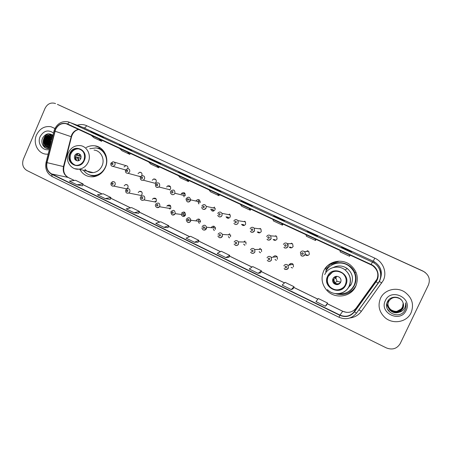 <?xml version="1.0" encoding="UTF-8"?>
<svg xmlns="http://www.w3.org/2000/svg" width="452" height="452" viewBox="0 0 452 452"><rect width="100%" height="100%" fill="white"/><g stroke="black" fill="none" stroke-linecap="round" stroke-linejoin="round"><path stroke-width="0.68" d="M323.632 271.059C320.762 278.07 321.852 284.523 326.892 290.41C334.785 299.399 351.034 297.207 355.747 286.302C359.012 277.76 357.052 270.516 349.854 264.573C341.232 258.086 327.768 261.51 323.632 271.059M348.695 292.868L354.182 288.958M79.835 169.37C82.982 174.817 87.592 177.274 93.666 176.743C98.982 175.822 102.892 172.726 105.389 167.466C109.65 158.403 103.937 146.781 94.852 145.827C91.812 145.431 88.908 146.007 86.134 147.561M111.096 182.907L112.616 181.597C114.712 181.523 115.542 182.597 115.107 184.817L113.757 186.1L126.667 188.846L127.961 187.625C128.379 185.506 127.583 184.484 125.571 184.552L124.176 185.812M125.769 189.953L126.989 188.744C129.272 188.405 130.216 189.45 129.814 191.88L128.763 193.032L141.058 195.473L142.064 194.377C142.442 192.06 141.538 191.06 139.352 191.382L138.227 192.541M155.663 202.061L156.341 201.213C156.641 198.626 155.601 197.688 153.228 198.405L152.46 199.355M155.703 204.321L156.098 203.722C158.737 202.36 159.98 203.219 159.833 206.298L159.562 206.762L170.551 208.575L170.805 208.14C170.946 205.208 169.754 204.383 167.234 205.677L166.867 206.253M181.275 214.547C182.359 216.87 183.749 217.073 185.45 215.152L185.512 214.999C185.247 211.779 183.902 211.191 181.472 213.225L181.467 213.248M199.343 223.316L198.665 222.068M215.316 229.458L215.502 228.096C214.367 225.768 212.943 225.571 211.231 227.497L211.157 227.678M214.304 230.548L213.491 229.294M229.486 237.865L228.526 236.645M244.888 245.266L243.786 244.131M260.522 252.753L259.295 251.747M273.144 257.148L273.138 257.16C274.324 255.504 275.669 255.363 277.183 256.736L271.256 257.357L271.539 259.968C270.251 261.731 268.816 261.849 267.239 260.318C268.652 261.832 270.064 261.714 271.466 259.962L271.256 257.357C269.669 255.911 268.256 256.058 267.013 257.793M276.409 260.318L275.093 259.516M293.512 266.906L293.145 264.296C291.608 263.03 290.274 263.2 289.144 264.81L289.026 265.115M292.568 267.951L291.229 267.426M290.427 264.838L290.546 264.539M155.482 184.128L156.398 183.071C158.872 182.399 159.946 183.393 159.607 186.066L158.906 186.992L169.907 189.744L170.579 188.868C170.896 186.32 169.873 185.371 167.5 186.009L166.652 187.021M170.732 191.315L171.014 190.846C173.692 189.269 174.986 190.083 174.896 193.275L185.207 195.75C185.292 192.705 184.049 191.93 181.489 193.428L181.224 193.874M198.903 203.869L198.366 202.349M213.152 209.609L210.751 209.129C211.835 211.519 213.265 211.734 215.028 209.779L215.192 208.287L206.27 206.423L206.101 207.988C205.445 209.186 204.479 209.626 203.202 209.31M140.436 177.037L141.871 175.738C144.069 175.574 144.956 176.647 144.527 178.958L143.301 180.195L154.968 183.252L156.138 182.071C156.55 179.873 155.697 178.851 153.59 179.003L152.256 180.246M124.639 169.675L125.532 170.065M138.515 176.161L140.747 176.529M141.589 175.851L141.877 175.365C142.318 173.387 141.595 172.342 139.702 172.235L138.046 173.562M228.249 217.203L226.034 216.824C227.367 218.723 228.768 218.762 230.237 216.932L230.226 214.926L222.022 213.389L222.028 215.497C221.367 216.694 220.39 217.135 219.101 216.824M243.566 224.684L241.554 224.407C242.99 225.983 244.351 225.91 245.639 224.181L245.459 221.859L237.984 220.666L238.17 223.113C236.82 224.927 235.39 225.006 233.882 223.35C235.351 224.989 236.763 224.91 238.125 223.102L237.984 220.666C236.452 219.147 235.051 219.271 233.78 221.039M259.069 232.136L257.256 231.955C258.742 233.322 260.07 233.181 261.25 231.526L260.928 228.994L254.205 228.17L254.544 230.831C253.306 232.571 251.905 232.723 250.346 231.288C251.284 232.718 252.662 232.56 254.487 230.819L254.205 228.17C252.64 226.847 251.267 227.034 250.092 228.729M274.748 239.611L273.138 239.537C274.652 240.758 275.963 240.571 277.07 238.972L276.63 236.294L270.68 235.842L271.143 238.662C269.98 240.345 268.601 240.543 267.013 239.255C268.025 240.56 269.381 240.357 271.081 238.65L270.68 235.842C269.093 234.656 267.742 234.882 266.629 236.532M290.613 247.142L289.218 247.176C290.743 248.295 292.043 248.075 293.105 246.515L292.563 243.73L287.415 243.668L287.986 246.6C286.862 248.244 285.5 248.476 283.896 247.295C284.952 248.51 286.291 248.272 287.913 246.589C288.274 245.103 288.11 244.131 287.415 243.668C285.817 242.571 284.477 242.826 283.398 244.436M306.671 254.747L305.49 254.888C307.038 255.939 308.326 255.696 309.354 254.16L308.733 251.289L304.411 251.628C305.292 252.498 305.512 253.504 305.06 254.651C303.976 256.267 302.62 256.521 300.998 255.42L300.405 252.482C301.461 250.871 302.789 250.594 304.411 251.628C305.14 252.041 305.332 253.041 304.981 254.64C303.411 256.301 302.083 256.561 300.998 255.42M351.566 289.41L351.136 289.749M200.287 222.26L200.49 221.457C199.688 218.689 198.275 218.31 196.253 220.327M230.548 236.752L230.633 234.967L222.429 234.452L222.344 236.334C221.717 237.481 220.779 237.927 219.531 237.673M245.978 244.142L245.933 242.046L238.47 241.899L238.515 244.103C237.888 245.244 236.944 245.696 235.69 245.453M261.612 251.628L261.448 249.312L254.742 249.544L254.911 251.979C253.544 253.798 252.092 253.86 250.561 252.171C251.95 253.838 253.38 253.77 254.849 251.973L254.742 249.544C253.193 247.956 251.758 248.052 250.448 249.832M277.455 259.216L277.183 256.736M200.021 202.716L200.213 202.021C199.485 199.185 198.078 198.784 195.993 200.824M127.843 168.636C128.21 166.844 127.56 165.839 125.876 165.613L124.017 166.963M306.445 251.47L307.541 250.719M275.076 236.176L275.889 235.769M259.561 228.831L260.301 228.463M244.148 221.649L244.888 221.26M228.825 214.666L229.65 214.158M213.581 207.954L214.593 207.157M259.239 249.391L260.318 248.38M243.877 242.006L244.927 241.023M335.169 261.685C330.971 263.324 327.898 266.143 325.948 270.149M425.162 272.432L422.852 271.014L57.415 104.378M55.528 103.581L55.144 103.423C50.754 102.231 47.387 103.87 45.036 108.356L23.374 159.206C21.752 164.195 22.939 167.963 26.945 170.523L386.336 347.904C392.37 350.21 397.003 348.752 400.246 343.526L428.439 284.907C430.507 279.234 428.863 274.737 423.507 271.409L57.777 104.531M425.304 272.539L422.982 271.115L425.304 272.539M36.505 134.962C32.6 143.397 38.222 154.104 46.68 154.177L48.144 154.143L46.68 154.177C38.222 154.104 32.6 143.397 36.505 134.962C39.714 128.566 44.528 125.82 50.94 126.718C44.528 125.82 39.714 128.566 36.505 134.962M380.511 298.286C377.629 305.45 379.075 311.84 384.844 317.468C392.72 324.739 406.856 322.31 411.066 312.79C414.201 304.58 412.134 297.693 404.862 292.128C396.636 286.461 384.336 289.642 380.511 298.286C377.629 305.45 379.075 311.84 384.844 317.468C392.72 324.739 406.856 322.31 411.066 312.79C414.201 304.58 412.134 297.693 404.862 292.128C396.636 286.461 384.336 289.642 380.511 298.286M55.534 129.554C57.912 124.876 61.461 122.927 66.161 123.712L372.284 265.386C378.177 269.912 379.358 275.336 375.821 281.652L354.204 311.711C350.373 316.242 345.627 317.366 339.972 315.078L51.731 173.98C47.641 171.551 46.064 167.765 47.014 162.635L55.534 129.554M55.33 129.458L46.799 162.579C45.827 167.839 47.437 171.715 51.635 174.206L339.853 315.327C345.65 317.677 350.515 316.524 354.441 311.88L376.064 281.816C380.313 276.245 377.782 267.318 371.182 264.482L67.659 123.984C62.353 122.209 58.246 124.034 55.33 129.458M350.921 251.849L351.69 251.713L342.317 247.391L341.362 247.442L350.921 251.849L341.367 247.442M342.13 247.792L342.317 247.391M316.236 235.842L317.671 236.017L308.558 231.814L306.948 231.554L316.236 235.842L306.948 231.554M308.371 232.209L308.558 231.814M282.517 220.282L284.579 220.751L275.714 216.661L273.488 216.112L282.517 220.282L273.517 216.124M275.534 217.05L275.714 216.661M249.73 205.146L252.385 205.897L243.752 201.914L240.944 201.089L249.73 205.146L240.944 201.089M243.577 202.304L243.752 201.914M98.429 135.306L103.593 137.25L96.016 133.752L90.733 131.758L98.429 135.306M95.852 134.12L96.016 133.752M127.108 148.55L131.826 150.273L119.215 144.906L127.108 148.55M123.893 147.064L124.057 146.691M156.55 162.138L160.793 163.641L148.448 158.398L156.55 162.138M152.657 160.336L152.821 159.963M186.783 176.088L190.524 177.353L182.337 173.579L178.455 172.246L186.783 176.088L178.455 172.246M182.167 173.958L182.337 173.579M217.83 190.422L221.039 191.439L212.638 187.557L209.276 186.473L217.83 190.422L209.276 186.473M212.463 187.942L212.638 187.557M54.929 128.481L50.94 126.718L54.929 128.481M258.109 273.353L260.601 272.816L261.448 270.833L252.708 266.578L249.227 269.013L258.109 273.353L261.448 270.833M291.269 289.562L294.043 286.709L285.065 282.336L282.133 285.099L291.269 289.562L293.162 288.692M325.367 306.23L327.553 303.026L318.321 298.529L315.971 301.637L325.367 306.23L326.632 305.027M163.923 227.316L168.765 225.689L160.697 221.762L155.737 223.311L163.923 227.316L168.025 227.622M134.176 212.773L138.753 213.35L139.465 211.423L131.605 207.592L126.198 208.875L134.176 212.773L139.465 211.423M105.197 198.609L110.231 199.428L110.909 197.513L103.248 193.784L97.429 194.812L105.197 198.609L110.909 197.513M76.964 184.811L83.072 183.953L75.603 180.314L69.388 181.105L76.964 184.811L82.428 185.84M225.859 257.589L229.723 255.38L221.22 251.239L217.214 253.363L225.859 257.589L228.921 257.341M194.473 242.249L198.84 240.34L190.558 236.306L186.06 238.136L194.473 242.249L198.072 242.283M208.824 189.62L210.57 191.817L218.971 195.71L219.542 194.58M217.327 193.558L218.971 195.71M178.161 175.421L180.291 177.783L188.473 181.574L189.043 180.455M186.439 179.252L188.473 181.574M148.296 161.59L150.793 164.104L158.765 167.799L159.33 166.703M156.364 165.33L158.765 167.799M119.209 148.126L122.046 150.776L129.814 154.381L130.379 153.296M127.068 151.765L129.814 154.381M90.858 134.995L94.027 137.787L101.598 141.295L102.163 140.233M98.519 138.544L101.598 141.295M240.323 204.202L241.667 206.236L250.289 210.231L250.866 209.084M249.063 208.248L250.289 210.231M272.692 219.192L273.607 221.039L282.466 225.152L283.042 223.983M281.675 223.35L282.466 225.152M305.97 234.599L306.428 236.26L315.536 240.481L316.112 239.294M315.208 238.876L315.536 240.481M340.186 250.442L340.17 251.9L349.537 256.244L350.114 255.035M349.69 254.843L349.537 256.244M198.84 240.34L198.066 242.295M168.765 225.689L168.025 227.633M83.072 183.953L82.422 185.857M229.723 255.38L228.915 257.352M294.043 286.709L293.156 288.709M327.553 303.026L326.626 305.043M50.132 146.295C49.115 144.357 49.087 142.301 50.048 140.126L52.387 137.397M50.262 145.781C49.562 143.962 49.641 142.12 50.488 140.261L52.234 137.99M49.59 147.256C47.466 145.25 47.019 142.691 48.257 139.572C49.228 137.651 50.731 136.425 52.765 135.894M49.844 147.216C47.884 145.199 47.505 142.702 48.703 139.713C49.556 137.99 50.89 136.809 52.692 136.176M49.776 147.702L48.624 147.29M48.607 147.279C45.805 145.408 45.087 142.657 46.449 139.018C47.901 136.374 50.014 135.103 52.794 135.193M49.776 147.708L49.065 147.408M48.85 147.29C46.217 145.374 45.567 142.662 46.901 139.159C48.262 136.645 50.268 135.368 52.912 135.317M49.901 147.205L48.59 147.279C44.437 146.137 43.115 143.199 44.618 138.453C46.217 135.6 48.517 134.34 51.522 134.679L52.483 134.945L51.522 134.679M48.59 147.279L49.048 147.408C44.901 146.267 43.578 143.335 45.076 138.594C46.675 135.741 48.969 134.487 51.969 134.826M50.387 145.295L50.692 140.188L51.381 138.86M53.5 132.984C48.149 129.425 43.686 130.651 40.104 136.673C36.945 143.352 42.754 151.482 49.324 149.482M52.918 135.301C48.963 132.73 45.59 133.56 42.799 137.781C39.866 143.12 44.336 149.798 49.579 148.488M46.155 137.888L44.901 144.341M44.934 145.092L45.262 147.352M46.155 148.211C41.748 144.99 42.838 136.193 48.511 133.781M47.81 148.589L46.036 146.273M45.805 145.753C44.465 141.448 45.607 137.854 49.211 134.984M49.059 148.567L47.833 146.776M47.601 146.245C46.285 141.984 47.415 138.425 50.974 135.577M49.375 146.736C48.093 142.527 49.195 139.013 52.692 136.188M45.855 148.087C41.618 144.883 42.578 136.397 48.014 133.837M47.641 148.572L45.709 145.99M45.42 145.262C44.369 141.301 45.415 137.95 48.556 135.221M48.912 148.584L47.844 147.16M47.839 147.149L47.505 146.493M47.217 145.753C46.194 141.832 47.228 138.527 50.319 135.826M49.737 147.849L49.5 147.425M49.421 147.273L49.285 146.985M48.997 146.239C47.997 142.363 49.019 139.092 52.059 136.419M70.128 153.691C67.574 159.093 71.698 165.907 77.196 165.296C80.247 164.952 82.49 163.274 83.925 160.262C85.614 153.957 83.586 150.081 77.851 148.64C74.365 148.601 71.795 150.284 70.128 153.691M79.755 149.047L78.552 148.855C75.077 148.821 72.506 150.499 70.845 153.895C69.196 159.262 70.698 163.025 75.348 165.183M105.96 155.409C104.322 151.928 101.768 149.635 98.299 148.527M83.462 170.251C86.309 174.105 90.067 175.834 94.734 175.432C99.542 174.664 103.073 171.907 105.333 167.167C109.152 159.053 103.949 148.657 95.79 147.923L89.778 148.725M84.925 169.308C87.168 171.754 89.914 172.856 93.174 172.613C97.203 172.054 100.158 169.794 102.05 165.833C105.214 159.121 100.813 150.533 94.039 150.087M90.965 175.286L95.366 175.579L101.028 173.387M89.818 171.8L92.394 172.658M74.653 155.708C73.908 158.686 74.913 160.403 77.665 160.867C79.072 160.754 80.111 160.008 80.772 158.624C81.524 155.759 80.58 154.036 77.959 153.465C76.467 153.499 75.365 154.251 74.653 155.708M79.207 153.77L78.936 153.753C77.45 153.787 76.354 154.533 75.642 155.991C74.936 158.155 75.478 159.776 77.275 160.85M97.214 148.171L100.615 148.12M78.252 155.607L76.625 155.143M78.168 153.827L76.569 155.222L76.213 155.053M76.569 155.222L81.094 156.663M75.416 156.691L80.919 158.234M76.411 160.268L75.84 156.912L75.411 156.708M80.84 158.46L75.84 156.912M403.246 303.326L402.625 307.479C399.591 311.936 395.641 312.682 390.771 309.716C387.957 307.128 387.223 304.106 388.562 300.642M403.235 303.281L402.608 307.383C399.579 311.835 395.63 312.581 390.771 309.62C387.963 307.038 387.228 304.015 388.567 300.557M403.297 303.501L402.704 307.863C399.647 312.349 395.675 313.095 390.777 310.112C387.946 307.513 387.206 304.467 388.556 300.981M403.286 303.456L402.681 307.767C399.636 312.247 395.664 312.993 390.771 310.015C387.946 307.416 387.211 304.377 388.556 300.896M403.348 303.682L402.783 308.253C399.709 312.767 395.709 313.518 390.777 310.513C387.929 307.897 387.189 304.834 388.545 301.326M403.337 303.637L402.76 308.157C399.692 312.66 395.698 313.411 390.777 310.411C387.935 307.801 387.194 304.738 388.545 301.235M399.065 312.196L402.851 308.603C403.794 306.518 403.794 304.405 402.845 302.258C400.483 295.823 390.392 295.501 387.607 301.456C381.9 311.609 399.421 320.44 404.828 310.371L405.094 309.863C406.139 307.597 406.303 305.241 405.568 302.806C405.856 305.168 405.314 307.309 403.947 309.219C402.738 310.823 401.11 311.818 399.065 312.196C396.178 313.298 393.421 312.874 390.782 310.919C387.918 308.287 387.166 305.202 388.534 301.67C391.392 297.246 395.263 296.309 400.144 298.868L401.585 300.162M403.376 303.817L402.839 308.552C399.754 313.083 395.732 313.835 390.782 310.818C387.923 308.185 387.172 305.111 388.539 301.586M403.195 303.145L402.551 307.1L401.195 308.998L396.805 311.405M401.195 308.998L402.546 307.083L403.184 303.122M394.958 311.501L391.551 310.575M389.268 308.897C387.805 307.343 386.997 305.529 386.85 303.456M385.364 300.586C378.799 312.959 400.449 323.406 406.116 310.439C412.71 297.879 390.844 287.664 385.364 300.586M405.568 302.806C406.421 305.908 405.998 308.688 404.303 311.14M387.494 309.298L389.245 311.106L387.426 309.151M328.062 276.477C326.457 280.449 327.152 284.037 330.135 287.24C334.508 291.76 342.882 290.393 345.339 284.703C347.051 280.308 346.119 276.505 342.543 273.279C336.576 269.776 331.745 270.838 328.062 276.477M332.536 272.036L328.214 276.398C326.621 280.359 327.31 283.935 330.282 287.133C334.576 290.619 338.91 290.743 343.283 287.517M327.084 266.171L325.429 268.996M351.967 288.675L354.272 285.161C357.153 277.675 355.458 271.29 349.187 266.019C344.644 262.906 339.791 262.16 334.627 263.782M337.633 293.749C345.102 294.563 350.616 291.732 354.187 285.257C357.074 277.754 355.374 271.353 349.091 266.07C341.458 260.194 329.372 263.188 325.677 271.731M347.396 288.896L351.34 284.155C353.673 278.116 352.345 272.929 347.345 268.601C342.814 265.493 338.13 265.126 333.293 267.499M348.243 287.738L350.78 284.72M348.532 287.274L350.938 284.935M332.977 278.664C332.254 280.477 332.593 282.093 333.983 283.523C336.655 285.314 338.876 284.913 340.638 282.314C341.384 280.415 341.006 278.754 339.492 277.325C336.836 275.68 334.666 276.127 332.977 278.664M334.729 276.816L333.18 278.545C332.457 280.353 332.791 281.963 334.181 283.387C335.904 284.754 337.689 284.867 339.525 283.732M354.21 288.444L355.747 286.302M356.119 285.461C351.803 292.811 345.384 295.681 336.864 294.06L335.452 293.63M339.164 261.194L331.299 263.861L331.96 264.787C339.836 259.911 351.577 263.94 354.882 272.793L356.006 272.245M338.237 261.228L335.661 261.844M340.718 282.133L337.062 281.325L335.887 278.048L336.65 276.353M333.898 277.415L334.542 277.551L336.542 276.37M333.565 277.76L334.073 277.46M334.491 277.381L335.887 278.048L333.672 279.398L332.926 279.246M340.429 282.709L340.605 282.381M375.821 281.652L377.493 278.161M78.744 129.391C75.495 129.967 73.111 131.865 71.602 135.091L63.472 166.579C62.568 171.466 64.082 175.071 68.003 177.393L74.337 180.478M77.264 125.255C80.45 124.193 83.547 124.323 86.547 125.65L374.759 258.132L373.25 261.228L82.846 127.391M374.759 258.132C383.194 261.787 387.302 272.494 383.273 280.5L361.363 311.355C358.509 315.157 354.684 317.366 349.893 317.982M380.556 278.065C382.437 271.358 380.437 265.968 374.544 261.906L373.25 261.228L372.363 262.087L373.719 262.798C380.821 266.787 383.093 276.805 378.296 283.138L356.538 313.072L378.46 282.596M46.799 162.579L46.064 162.353L53.991 131.046L54.76 131.136M52.217 176.54L51.635 174.206M339.853 315.327L339.011 317.264C345.933 320.078 351.775 318.677 356.538 313.072L354.441 311.88M376.064 281.816L378.121 283.093C382.917 276.76 380.731 266.759 373.719 262.798L374.544 261.906C380.872 266.284 382.782 272.025 380.273 279.138M371.182 264.482L372.363 262.087L69.936 122.452C69.207 122.272 68.45 122.78 67.659 123.984M54.681 129.023C57.743 123.119 62.308 120.746 68.382 121.887L84.066 127.859C84.931 127.995 85.761 127.261 86.547 125.65M358.894 309.801L361.363 311.355M379.347 281.421L381.787 283.014M339.972 315.078L342.689 311.275C348.046 313.434 352.537 312.366 356.159 308.072L376.606 279.635M354.204 311.711L356.159 308.072M54.974 131.193L71.506 136.809L63.918 166.681L47.014 162.635M51.731 173.98L68.003 177.393L74.399 180.467M82.846 184.625L102.062 193.993M110.672 198.185L130.504 207.852M139.216 212.101L159.686 222.079M168.506 226.373L189.642 236.678M198.569 241.029L220.406 251.674M229.441 256.075L252.001 267.07M261.149 271.528L284.466 282.895M293.732 287.41L317.841 299.162M327.225 303.738L342.689 311.275L346.554 312.36M63.483 166.534L63.918 166.681C63.065 171.664 64.517 175.269 68.275 177.483M71.032 136.826L71.506 136.809C72.761 132.702 75.218 130.244 78.874 129.447M84.309 160.443C89.168 150.149 73.834 142.956 69.744 153.51C64.907 163.686 80.111 171.037 84.309 160.443M68.421 152.663C70.902 147.708 74.738 145.341 79.925 145.572C86.976 146.024 91.558 155.013 88.259 162.048C86.281 166.2 83.196 168.573 79.004 169.167L74.885 168.715M104.039 151.584C102.056 149.64 99.717 148.493 97.027 148.149M89.682 174.947C92.163 176.048 94.745 176.291 97.434 175.664M78.111 155.782L80.157 154.482M78.744 155.991L80.45 154.844M78.445 160.742L77.382 157.465M78.88 160.584L78.021 157.675M345.825 284.935C351.662 273.596 332.457 264.589 327.581 276.251C321.762 287.438 340.802 296.636 345.825 284.935M324.739 274.59C327.954 267.155 338.52 264.646 345.057 269.867C350.317 274.432 351.718 279.895 349.26 286.257C346.147 291.896 341.345 294.32 334.847 293.534M341.91 293.885C347.684 293.19 351.893 290.297 354.543 285.189C356.374 281.138 356.487 277.008 354.882 272.793C356.458 277.031 356.329 281.161 354.481 285.184C352.119 289.822 348.339 292.664 343.147 293.704M334.248 277.511L335.74 276.432M334.542 277.551L336.853 276.319M340.266 282.952C336.294 284.986 334 283.788 333.378 279.364M340.345 282.585C338.621 284.155 336.802 284.235 334.892 282.816L333.672 279.398M110.938 163.132L112.949 161.737C114.757 161.997 115.424 163.087 114.949 165.014L113.124 166.415L112.203 166.308M111.684 163.584C111.717 164.714 112.158 164.923 113 164.206C112.966 163.076 112.525 162.867 111.684 163.584M125.594 170.037L127.374 168.658C129.345 168.771 130.103 169.862 129.639 171.935L128.052 173.302C125.967 173.285 125.142 172.212 125.566 170.093M126.368 170.511C126.402 171.647 126.848 171.862 127.701 171.138C127.667 169.997 127.221 169.788 126.368 170.511M140.414 177.088C139.984 179.404 140.945 180.438 143.301 180.195L141.725 180.258M141.25 177.529C141.284 178.676 141.736 178.885 142.6 178.161C142.561 177.014 142.109 176.8 141.25 177.529M169.726 186.597L170.138 186.275M155.46 184.184C155.375 187.134 156.522 188.066 158.906 186.992L156.782 187.377M156.324 184.636C156.364 185.795 156.821 186.009 157.697 185.286C157.658 184.128 157.2 183.913 156.324 184.636M169.376 189.614L169.568 189.97M184.941 193.349L184.066 194.066M183.648 193.959L184.608 192.998M170.703 191.371C169.398 193.315 172.918 196.383 174.777 193.518C174.088 194.535 173.178 194.897 172.048 194.586M171.607 191.846C171.653 193.01 172.116 193.23 172.997 192.501C172.958 191.332 172.494 191.117 171.607 191.846M183.602 195.366L184.088 196.902M198.044 201.163L199.242 199.824M186.179 198.597C188.36 196.45 189.834 196.869 190.597 199.852L190.394 200.581C189.738 201.778 188.778 202.213 187.518 201.897M187.1 199.151C187.145 200.321 187.614 200.547 188.512 199.812C188.467 198.637 187.998 198.417 187.1 199.151M198.196 202.315L198.807 203.914M214.525 207.089L213.423 207.92M202.807 206.553C202.852 207.739 203.327 207.96 204.231 207.225C204.185 206.044 203.711 205.818 202.807 206.553M212.994 209.575L213.723 211.011M201.829 205.976C203.541 203.971 205.022 204.118 206.27 206.423L206.078 207.988C204.01 210.033 202.524 209.807 201.62 207.31M213.152 211.14L212.547 209.485M229.582 214.107L228.678 214.638M218.723 214.062C218.774 215.254 219.254 215.48 220.175 214.745C220.124 213.553 219.644 213.327 218.723 214.062M228.102 217.18L228.853 218.192M217.694 213.457C219.13 211.587 220.57 211.564 222.022 213.389L221.994 215.491C220.587 217.389 219.13 217.355 217.627 215.389M228.209 218.305L227.582 217.09M244.826 221.22L244.018 221.627M234.865 221.672C234.916 222.876 235.407 223.107 236.334 222.367C236.289 221.164 235.797 220.932 234.865 221.672M243.436 224.667L244.199 225.458M243.458 225.559L242.843 224.582M260.245 228.429L259.442 228.814M251.233 229.39C251.284 230.599 251.781 230.836 252.724 230.096C252.674 228.881 252.176 228.65 251.233 229.39M258.951 232.125L259.77 232.814M258.917 232.899L258.301 232.062M275.839 235.746L274.974 236.17M267.833 237.221C267.883 238.436 268.386 238.673 269.341 237.933C269.29 236.712 268.787 236.475 267.833 237.221M274.641 239.605L275.579 240.261M274.584 240.328L273.957 239.577M291.602 243.17L290.613 243.707M284.664 245.159C284.72 246.385 285.229 246.628 286.195 245.882C286.144 244.651 285.63 244.408 284.664 245.159M290.523 247.148L291.557 247.769M290.461 247.854L289.817 247.159M307.496 250.736L307.253 251.402M307.62 251.374L307.829 250.832M307.264 251.402L307.513 250.73L306.366 251.476M301.744 253.21C301.795 254.448 302.315 254.691 303.292 253.939C303.236 252.702 302.721 252.459 301.744 253.21M306.597 254.758L307.592 255.318M306.552 255.47L305.897 254.843M113.153 184.043C113.119 182.907 112.678 182.698 111.836 183.41C111.87 184.546 112.311 184.755 113.153 184.043M111.062 182.981C110.61 185.111 111.508 186.151 113.757 186.1L112.435 186.117M127.876 191.117C127.843 189.976 127.396 189.761 126.543 190.473C126.577 191.62 127.023 191.834 127.876 191.117M125.735 190.026C125.447 192.552 126.453 193.558 128.763 193.032L127.125 193.19M155.16 200.993L155.556 202.174M140.64 197.089L141.47 196.1C143.951 195.349 145.035 196.326 144.725 199.044L144.047 199.942L142.007 200.355M142.798 198.287C142.759 197.134 142.307 196.914 141.442 197.631C141.482 198.784 141.934 199.004 142.798 198.287M155.607 198.874L155.889 198.614M169.415 207.909L169.924 209.157M157.917 205.553C157.878 204.389 157.42 204.168 156.545 204.892C156.584 206.05 157.042 206.27 157.917 205.553M170.511 205.705L169.975 206.163M155.669 204.406C154.522 205.971 157.059 209.214 159.562 206.762L157.093 207.621M169.528 206.084L170.189 205.377M183.862 214.92L184.489 216.22L183.868 214.926M184.032 216.418L183.45 214.864M170.975 211.655L170.986 211.632C173.523 209.496 174.93 210.112 175.207 213.497L175.139 213.655C174.523 214.807 173.602 215.248 172.381 214.982M173.24 212.915C173.201 211.745 172.737 211.519 171.85 212.242C171.89 213.412 172.353 213.638 173.24 212.915M183.704 213.412L184.653 212.242M198.496 222.045L199.253 223.367M186.439 219.084C188.557 216.966 190.038 217.361 190.874 220.271L190.659 221.113C190.038 222.26 189.111 222.706 187.885 222.44M188.772 220.378C188.733 219.197 188.258 218.971 187.365 219.7C187.405 220.875 187.879 221.101 188.772 220.378M198.304 220.401L199.281 219.214M213.333 229.283L214.225 230.593M202.112 226.616C203.908 224.587 205.4 224.797 206.587 227.237L206.394 228.672C205.767 229.819 204.835 230.266 203.598 230.006M204.519 227.944C204.473 226.757 203.999 226.525 203.089 227.254C203.134 228.441 203.615 228.672 204.519 227.944M213.09 227.475L214.073 226.288M228.379 236.639L229.413 237.905M218 234.249C219.57 232.317 221.045 232.384 222.429 234.452L222.299 236.328C220.599 238.283 219.118 238.164 217.87 235.984M220.486 235.616C220.44 234.418 219.954 234.187 219.039 234.916C219.084 236.113 219.565 236.345 220.486 235.616M229.644 233.729L228.497 234.831M243.656 244.125L244.82 245.3M234.113 241.984C235.532 240.136 236.984 240.108 238.47 241.899L238.458 244.097C237.119 245.933 235.667 245.928 234.102 244.069M236.673 243.391C236.622 242.187 236.136 241.95 235.204 242.684C235.255 243.888 235.741 244.125 236.673 243.391M244.865 240.989L243.741 242.006M259.177 251.753L260.465 252.781M253.086 251.278C253.035 250.063 252.538 249.826 251.594 250.561C251.645 251.775 252.143 252.013 253.086 251.278M260.256 248.357L259.12 249.391M274.985 259.527L276.364 260.341M269.737 259.278C269.68 258.052 269.177 257.809 268.222 258.55C268.273 259.77 268.776 260.013 269.737 259.278M290.45 264.556L290.337 264.855M291.139 267.443L292.529 267.974M283.816 265.861C285.003 264.166 286.404 263.985 288.02 265.318L288.404 268.07C287.173 269.793 285.754 269.951 284.144 268.539C285.076 269.94 286.472 269.782 288.325 268.064L288.02 265.318L293.145 264.296M286.619 267.386C286.562 266.155 286.048 265.912 285.082 266.652C285.139 267.883 285.647 268.126 286.619 267.386M289.969 264.262L290.37 263.623M292.274 263.646L292.161 264.488M327.672 289.845L326.892 290.41M141.357 172.715L139.702 172.235M114.266 162.132L125.876 165.613M155.816 179.625L153.59 179.003M184.246 194.111L181.489 193.428M170.427 186.783L167.5 186.009M184.235 213.643L181.472 213.225M170.167 206.197L167.234 205.677M156.189 198.987L153.228 198.405M141.708 191.885L139.352 191.382M127.441 184.981L125.571 184.552M99.389 147.352L94.852 145.827M66.161 123.712L67.851 124.345M54.652 129.097L54.008 130.984M46.064 162.37C44.872 168.715 46.861 173.415 52.042 176.483L339.011 317.264M82.857 184.591L102.124 193.981M110.683 198.151L130.56 207.841M139.227 212.061L159.742 222.062M168.517 226.339L189.693 236.662M198.581 240.995L220.446 251.651M229.452 256.041L252.041 267.047M261.166 271.494L284.5 282.867M293.749 287.376L317.869 299.128M327.242 303.699L342.718 311.242M156.567 162.144L148.476 158.409M127.125 148.555L119.243 144.917M98.446 135.317L90.767 131.769M93.174 172.613L79.004 169.167C70.97 170.223 64.738 160.522 68.371 152.776M95.366 175.579L94.734 175.432M78.552 148.855L77.851 148.64M78.936 153.753L77.959 153.465M327.474 289.653C333.48 296.241 345.492 294.416 349.074 286.257C351.583 279.89 350.243 274.426 345.057 269.867L347.345 268.601M336.667 293.738L336.864 294.06M336.491 276.325L334.35 277.534M337.062 281.325L334.892 282.816C333.994 282.184 333.536 281.042 333.525 279.398M125.628 169.958L113.124 166.415C111.232 166.246 110.497 165.166 110.915 163.183M140.357 176.664L128.052 173.302M186.021 199.055C186.693 202.293 188.145 202.807 190.382 200.581L190.597 199.852L200.213 202.021M190.563 200.072L188.569 199.626M155.697 202.067L144.047 199.942C140.679 201.4 139.821 197.931 140.6 197.168M185.512 214.999L175.139 213.655C172.568 215.824 171.172 215.18 170.941 211.739M200.49 221.457L190.874 220.271L190.642 221.107C188.512 223.277 187.049 222.819 186.247 219.734M190.874 220.31L188.846 220.056M215.502 228.096L206.587 227.237L206.361 228.667C204.134 230.684 202.649 230.418 201.897 227.876M206.53 228.294L204.976 228.153M222.39 236.215L221.825 236.187"/></g></svg>
